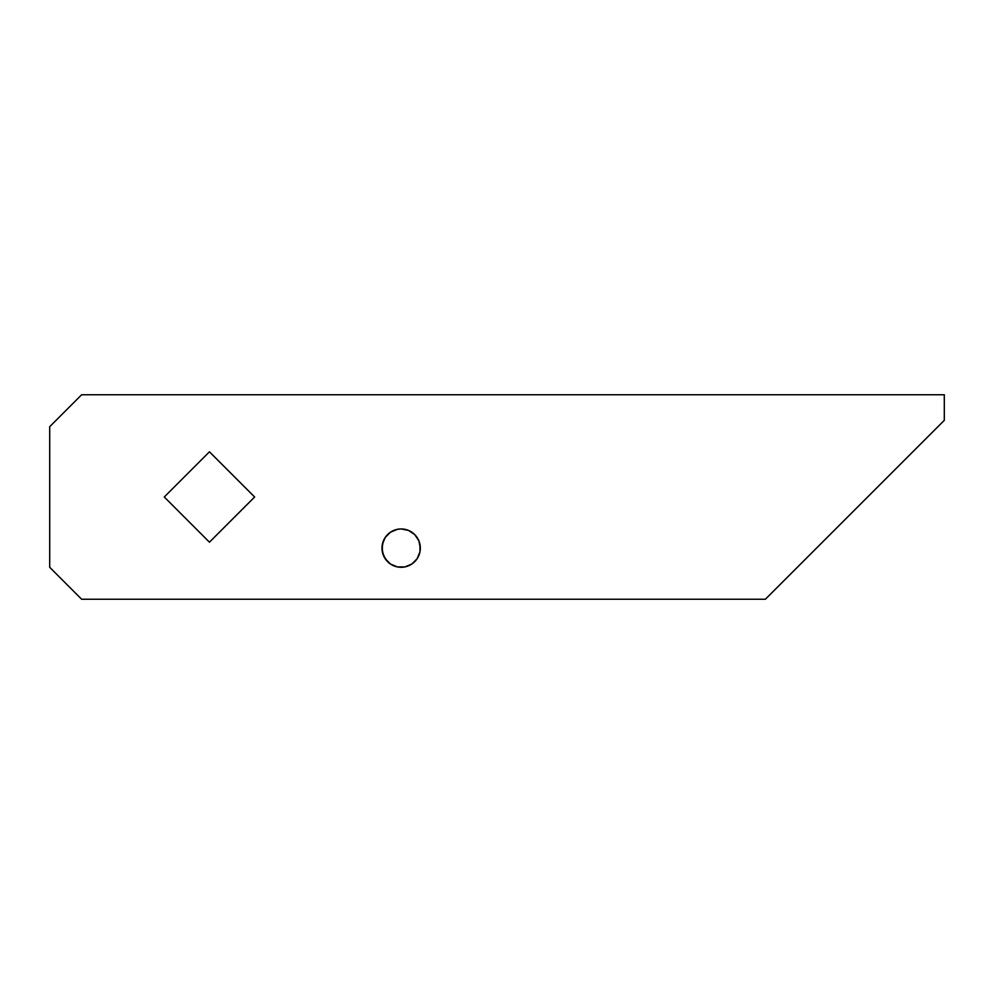 <?xml version="1.0" encoding="UTF-8"?>
<svg xmlns="http://www.w3.org/2000/svg" width="994" height="994" viewBox="0 0 994 994"><rect width="100%" height="100%" fill="white"/><g stroke="black" fill="none" stroke-linecap="round" stroke-linejoin="round"><path stroke-width="1.49" d="M385.212 537.468L383.435 540.786L381.982 548.116A19.172 19.172 0 0 1 401.154 528.945A19.172 19.172 0 0 1 420.325 548.116L418.859 540.786L414.709 534.561L408.484 530.411L401.154 528.945L397.414 529.317L390.505 532.175L385.212 537.468L382.355 544.377L382.355 551.856L385.212 558.765L390.505 564.058L397.414 566.915L404.893 566.915L411.802 564.058L417.095 558.765L419.953 551.856L419.953 544.377M944.3 394.755L944.3 420.325L765.38 599.245L81.645 599.245L49.7 567.288L49.7 426.712L81.645 394.755L944.3 394.755L81.645 394.755L49.7 426.712L49.7 567.288L81.645 599.245L765.38 599.245L944.3 420.325L944.3 394.755M209.448 542.19L254.638 497L209.448 451.81L164.271 497L209.448 542.19L254.638 497L209.448 451.81L164.271 497L209.448 542.19M418.859 540.786L414.709 534.561M408.484 530.411L404.893 529.317M390.505 532.175L387.598 534.561M419.953 551.856L420.325 548.116A19.172 19.172 0 0 1 401.154 567.288A19.172 19.172 0 0 1 381.982 548.116L383.435 555.46L387.598 561.672L390.505 564.058M393.81 565.834L397.414 566.915"/></g></svg>
